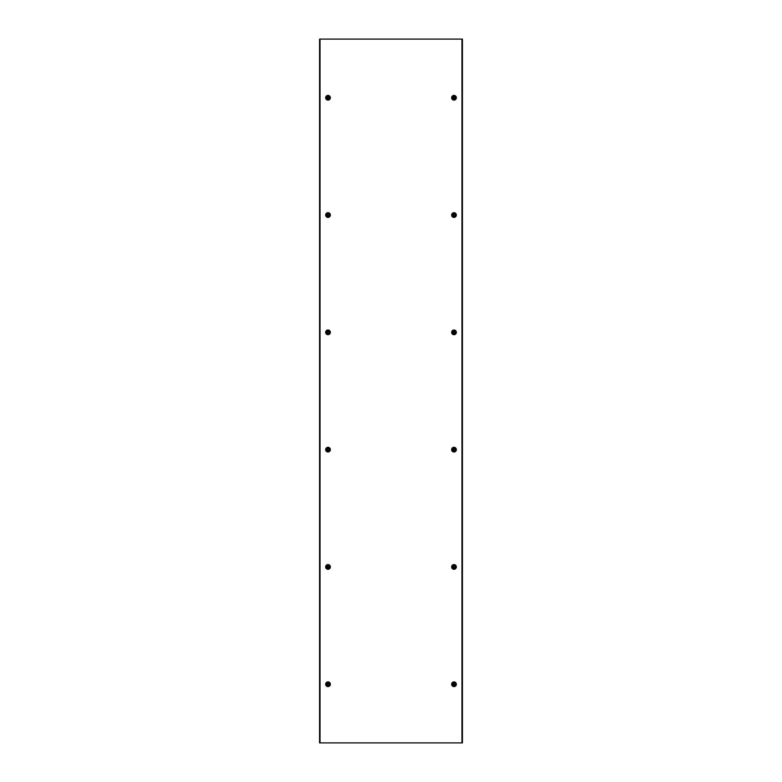 <?xml version="1.0" encoding="UTF-8"?>
<svg xmlns="http://www.w3.org/2000/svg" width="782" height="782" viewBox="0 0 782 782"><rect width="100%" height="100%" fill="white"/><g stroke="black" fill="none" stroke-linecap="round" stroke-linejoin="round"><path stroke-width="1.17" d="M462.436 39.1L319.564 39.1L319.564 742.9L462.436 742.9L462.436 39.1M453.99 686.596A2.346 2.346 0 0 0 456.336 684.25A2.346 2.346 0 0 0 453.99 681.904A2.346 2.346 0 0 0 451.644 684.25A2.346 2.346 0 0 0 453.99 686.596A2.346 2.346 0 0 0 456.336 684.25A2.346 2.346 0 0 0 453.99 681.904M453.99 683.077A1.173 1.173 0 0 1 455.163 684.25A1.173 1.173 0 0 1 453.99 685.423A1.173 1.173 0 0 1 452.817 684.25A1.173 1.173 0 0 1 453.99 683.077M453.755 683.429L453.99 685.306L453.775 683.429M453.99 569.296A2.346 2.346 0 0 0 456.336 566.95A2.346 2.346 0 0 0 453.99 564.604A2.346 2.346 0 0 0 451.644 566.95A2.346 2.346 0 0 0 453.99 569.296A2.346 2.346 0 0 0 456.336 566.95A2.346 2.346 0 0 0 453.99 564.604M453.99 565.777A1.173 1.173 0 0 1 455.163 566.95A1.173 1.173 0 0 1 453.99 568.123A1.173 1.173 0 0 1 452.817 566.95A1.173 1.173 0 0 1 453.99 565.777M453.755 566.129L453.99 568.006L453.775 566.129M453.99 451.996A2.346 2.346 0 0 0 456.336 449.65A2.346 2.346 0 0 0 453.99 447.304A2.346 2.346 0 0 0 451.644 449.65A2.346 2.346 0 0 0 453.99 451.996A2.346 2.346 0 0 0 456.336 449.65A2.346 2.346 0 0 0 453.99 447.304M453.99 448.477A1.173 1.173 0 0 1 455.163 449.65A1.173 1.173 0 0 1 453.99 450.823A1.173 1.173 0 0 1 452.817 449.65A1.173 1.173 0 0 1 453.99 448.477M453.755 448.829L453.99 450.706L453.775 448.829M453.99 334.696A2.346 2.346 0 0 0 456.336 332.35A2.346 2.346 0 0 0 453.99 330.004A2.346 2.346 0 0 0 451.644 332.35A2.346 2.346 0 0 0 453.99 334.696A2.346 2.346 0 0 0 456.336 332.35A2.346 2.346 0 0 0 453.99 330.004M453.99 331.177A1.173 1.173 0 0 1 455.163 332.35A1.173 1.173 0 0 1 453.99 333.523A1.173 1.173 0 0 1 452.817 332.35A1.173 1.173 0 0 1 453.99 331.177M453.755 331.529L453.99 333.406L453.775 331.529M453.99 217.396A2.346 2.346 0 0 0 456.336 215.05A2.346 2.346 0 0 0 453.99 212.704A2.346 2.346 0 0 0 451.644 215.05A2.346 2.346 0 0 0 453.99 217.396A2.346 2.346 0 0 0 456.336 215.05A2.346 2.346 0 0 0 453.99 212.704M453.99 213.877A1.173 1.173 0 0 1 455.163 215.05A1.173 1.173 0 0 1 453.99 216.223A1.173 1.173 0 0 1 452.817 215.05A1.173 1.173 0 0 1 453.99 213.877M453.755 214.229L453.99 216.106L453.775 214.229M453.99 100.096A2.346 2.346 0 0 0 456.336 97.75A2.346 2.346 0 0 0 453.99 95.404A2.346 2.346 0 0 0 451.644 97.75A2.346 2.346 0 0 0 453.99 100.096A2.346 2.346 0 0 0 456.336 97.75A2.346 2.346 0 0 0 453.99 95.404M453.99 96.577A1.173 1.173 0 0 1 455.163 97.75A1.173 1.173 0 0 1 453.99 98.923A1.173 1.173 0 0 1 452.817 97.75A1.173 1.173 0 0 1 453.99 96.577M453.755 96.929L453.99 98.806L453.775 96.929M328.01 686.596A2.346 2.346 0 0 0 330.356 684.25A2.346 2.346 0 0 0 328.01 681.904A2.346 2.346 0 0 0 325.664 684.25A2.346 2.346 0 0 0 328.01 686.596A2.346 2.346 0 0 0 330.356 684.25A2.346 2.346 0 0 0 328.01 681.904M328.01 683.077A1.173 1.173 0 0 1 329.183 684.25A1.173 1.173 0 0 1 328.01 685.423A1.173 1.173 0 0 1 326.837 684.25A1.173 1.173 0 0 1 328.01 683.077M327.775 683.429L328.01 685.306L327.795 683.429M328.01 569.296A2.346 2.346 0 0 0 330.356 566.95A2.346 2.346 0 0 0 328.01 564.604A2.346 2.346 0 0 0 325.664 566.95A2.346 2.346 0 0 0 328.01 569.296A2.346 2.346 0 0 0 330.356 566.95A2.346 2.346 0 0 0 328.01 564.604M328.01 565.777A1.173 1.173 0 0 1 329.183 566.95A1.173 1.173 0 0 1 328.01 568.123A1.173 1.173 0 0 1 326.837 566.95A1.173 1.173 0 0 1 328.01 565.777M327.775 566.129L328.01 568.006L327.795 566.129M328.01 451.996A2.346 2.346 0 0 0 330.356 449.65A2.346 2.346 0 0 0 328.01 447.304A2.346 2.346 0 0 0 325.664 449.65A2.346 2.346 0 0 0 328.01 451.996A2.346 2.346 0 0 0 330.356 449.65A2.346 2.346 0 0 0 328.01 447.304M328.01 448.477A1.173 1.173 0 0 1 329.183 449.65A1.173 1.173 0 0 1 328.01 450.823A1.173 1.173 0 0 1 326.837 449.65A1.173 1.173 0 0 1 328.01 448.477M327.775 448.829L328.01 450.706L327.795 448.829M328.01 334.696A2.346 2.346 0 0 0 330.356 332.35A2.346 2.346 0 0 0 328.01 330.004A2.346 2.346 0 0 0 325.664 332.35A2.346 2.346 0 0 0 328.01 334.696A2.346 2.346 0 0 0 330.356 332.35A2.346 2.346 0 0 0 328.01 330.004M328.01 331.177A1.173 1.173 0 0 1 329.183 332.35A1.173 1.173 0 0 1 328.01 333.523A1.173 1.173 0 0 1 326.837 332.35A1.173 1.173 0 0 1 328.01 331.177M327.775 331.529L328.01 333.406L327.795 331.529M328.01 217.396A2.346 2.346 0 0 0 330.356 215.05A2.346 2.346 0 0 0 328.01 212.704A2.346 2.346 0 0 0 325.664 215.05A2.346 2.346 0 0 0 328.01 217.396A2.346 2.346 0 0 0 330.356 215.05A2.346 2.346 0 0 0 328.01 212.704M328.01 213.877A1.173 1.173 0 0 1 329.183 215.05A1.173 1.173 0 0 1 328.01 216.223A1.173 1.173 0 0 1 326.837 215.05A1.173 1.173 0 0 1 328.01 213.877M327.775 214.229L328.01 216.106L327.795 214.229M328.01 100.096A2.346 2.346 0 0 0 330.356 97.75A2.346 2.346 0 0 0 328.01 95.404A2.346 2.346 0 0 0 325.664 97.75A2.346 2.346 0 0 0 328.01 100.096A2.346 2.346 0 0 0 330.356 97.75A2.346 2.346 0 0 0 328.01 95.404M328.01 96.577A1.173 1.173 0 0 1 329.183 97.75A1.173 1.173 0 0 1 328.01 98.923A1.173 1.173 0 0 1 326.837 97.75A1.173 1.173 0 0 1 328.01 96.577M327.775 96.929L328.01 98.806L327.795 96.929M320.034 39.1L320.034 742.9M461.967 39.1L461.967 742.9M453.99 686.567A2.317 2.317 0 0 0 456.307 684.25A2.317 2.317 0 0 0 453.99 681.933A2.317 2.317 0 0 0 451.673 684.25A2.317 2.317 0 0 0 453.99 686.567L453.99 685.423M453.99 569.267A2.317 2.317 0 0 0 456.307 566.95A2.317 2.317 0 0 0 453.99 564.633A2.317 2.317 0 0 0 451.673 566.95A2.317 2.317 0 0 0 453.99 569.267L453.99 568.123M453.99 451.967A2.317 2.317 0 0 0 456.307 449.65A2.317 2.317 0 0 0 453.99 447.333A2.317 2.317 0 0 0 451.673 449.65A2.317 2.317 0 0 0 453.99 451.967L453.99 450.823M453.99 334.667A2.317 2.317 0 0 0 456.307 332.35A2.317 2.317 0 0 0 453.99 330.033A2.317 2.317 0 0 0 451.673 332.35A2.317 2.317 0 0 0 453.99 334.667L453.99 333.523M453.99 217.367A2.317 2.317 0 0 0 456.307 215.05A2.317 2.317 0 0 0 453.99 212.733A2.317 2.317 0 0 0 451.673 215.05A2.317 2.317 0 0 0 453.99 217.367L453.99 216.223M453.99 100.067A2.317 2.317 0 0 0 456.307 97.75A2.317 2.317 0 0 0 453.99 95.433A2.317 2.317 0 0 0 451.673 97.75A2.317 2.317 0 0 0 453.99 100.067L453.99 98.923M328.01 686.567A2.317 2.317 0 0 0 330.327 684.25A2.317 2.317 0 0 0 328.01 681.933A2.317 2.317 0 0 0 325.693 684.25A2.317 2.317 0 0 0 328.01 686.567L328.01 685.423M328.01 569.267A2.317 2.317 0 0 0 330.327 566.95A2.317 2.317 0 0 0 328.01 564.633A2.317 2.317 0 0 0 325.693 566.95A2.317 2.317 0 0 0 328.01 569.267L328.01 568.123M328.01 451.967A2.317 2.317 0 0 0 330.327 449.65A2.317 2.317 0 0 0 328.01 447.333A2.317 2.317 0 0 0 325.693 449.65A2.317 2.317 0 0 0 328.01 451.967L328.01 450.823M328.01 334.667A2.317 2.317 0 0 0 330.327 332.35A2.317 2.317 0 0 0 328.01 330.033A2.317 2.317 0 0 0 325.693 332.35A2.317 2.317 0 0 0 328.01 334.667L328.01 333.523M328.01 217.367A2.317 2.317 0 0 0 330.327 215.05A2.317 2.317 0 0 0 328.01 212.733A2.317 2.317 0 0 0 325.693 215.05A2.317 2.317 0 0 0 328.01 217.367L328.01 216.223M328.01 100.067A2.317 2.317 0 0 0 330.327 97.75A2.317 2.317 0 0 0 328.01 95.433A2.317 2.317 0 0 0 325.693 97.75A2.317 2.317 0 0 0 328.01 100.067L328.01 98.923"/></g></svg>
